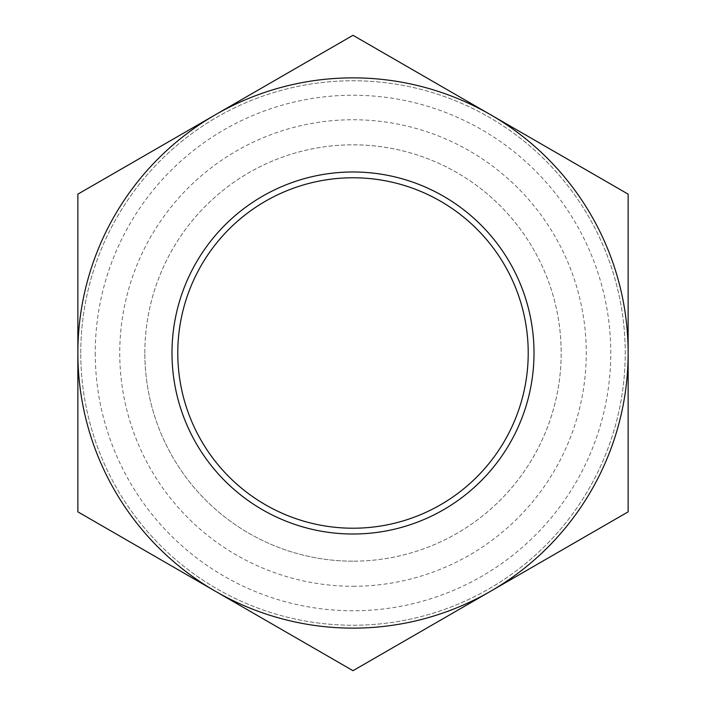<?xml version="1.0" encoding="UTF-8"?>
<svg xmlns="http://www.w3.org/2000/svg" width="706" height="706" viewBox="0 0 706 706"><rect width="100%" height="100%" fill="white"/><g stroke="black" fill="none" stroke-linecap="round" stroke-linejoin="round"><path stroke-width="0.53" stroke-dasharray="3.53 2.65" d="M353 561.173A208.173 208.173 0 0 1 144.827 353A208.173 208.173 0 0 1 353 144.827A208.173 208.173 0 0 1 561.173 353A208.173 208.173 0 0 1 353 561.173M353 586.262A233.262 233.262 0 0 0 555.004 236.369A233.262 233.262 0 0 0 150.996 236.369A233.262 233.262 0 0 0 353 586.262M177.78 353A175.22 175.22 0 0 0 353 528.22A175.22 175.22 0 0 0 528.22 353A175.22 175.22 0 0 0 353 177.78A175.22 175.22 0 0 0 177.78 353M628.137 194.15L353 35.3L215.436 114.725A275.137 275.137 0 0 1 628.137 353L628.137 194.15M628.137 511.85L628.137 353A275.137 275.137 0 0 1 490.564 591.275L628.137 511.85M353 670.7L490.564 591.275A275.137 275.137 0 0 1 77.863 353L77.863 511.85L353 670.7M80.758 353A272.242 272.242 0 0 1 489.117 117.231A272.242 272.242 0 0 1 489.117 588.769A272.242 272.242 0 0 1 80.758 353A272.242 272.242 0 0 1 489.117 117.231A272.242 272.242 0 0 1 489.117 588.769A272.242 272.242 0 0 1 80.758 353M95.239 353A257.761 257.761 0 0 0 481.88 576.228A257.761 257.761 0 0 0 481.88 129.772A257.761 257.761 0 0 0 95.239 353M215.436 114.725L77.863 194.15L77.863 353A275.137 275.137 0 0 1 215.436 114.725M144.827 353A208.173 208.173 0 0 1 457.091 172.714A208.173 208.173 0 0 1 457.091 533.286A208.173 208.173 0 0 1 144.827 353"/><path stroke-width="1.06" d="M528.22 353A175.22 175.22 0 0 1 265.394 504.746A175.22 175.22 0 0 1 265.394 201.254A175.22 175.22 0 0 1 528.22 353M534.01 353A181.01 181.01 0 0 0 262.491 196.242A181.01 181.01 0 0 0 262.491 509.758A181.01 181.01 0 0 0 534.01 353M215.436 591.275A275.137 275.137 0 0 0 628.137 353A275.137 275.137 0 0 0 215.436 114.725A275.137 275.137 0 0 0 215.436 591.275L77.863 511.85L77.863 194.15L353 35.3L628.137 194.15L628.137 511.85L353 670.7L215.436 591.275"/></g></svg>
